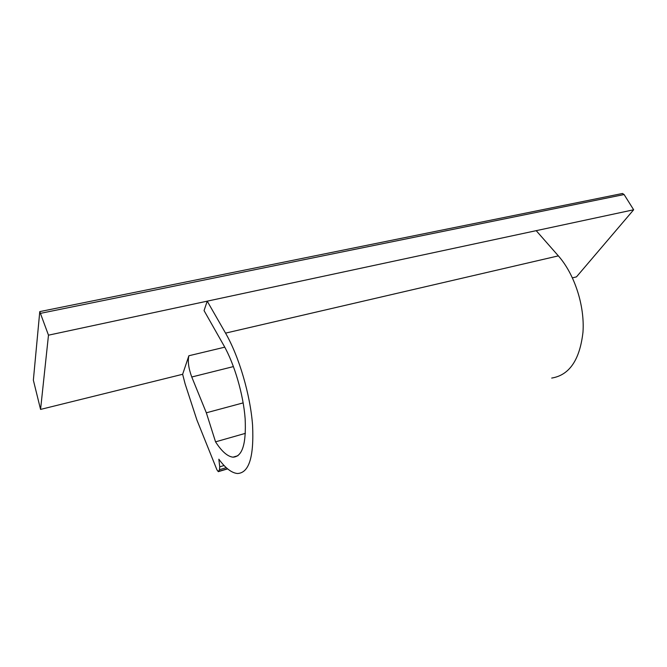 <?xml version="1.0" encoding="UTF-8"?>
<svg xmlns="http://www.w3.org/2000/svg" width="667" height="667" viewBox="0 0 667 667"><rect width="100%" height="100%" fill="white"/><g stroke="black" fill="none" stroke-linecap="round" stroke-linejoin="round"><path stroke-width="1" d="M633.65 209.78L536.201 230.665L558.354 255.87L225.554 333.125L207.22 301.159L48.483 335.176L39.77 311.614L622.469 193.488L624.095 194.539L633.65 209.78L576.48 276.872L572.461 277.864M622.469 193.488L621.994 193.58M536.201 230.665L207.22 301.159L204.052 310.597L223.787 345.414C234.467 364.174 243.347 394.53 245.139 418.659C246.348 443.93 242.304 456.77 232.991 457.17C227.539 456.545 221.719 451.434 215.549 441.846L245.389 433.35M243.172 402.885L206.336 412.798L215.549 441.846M206.336 412.798L191.762 376.997C188.578 368.367 187.61 361.281 188.869 355.753L182.641 374.279L185.118 383.884L196.89 419.968L216.942 469.835L218.309 471.661L219.476 469.71L226.255 467.675M225.554 333.125C239.003 356.436 250.3 394.739 252.568 425.129C254.077 456.878 249.041 473.011 237.452 473.512C231.649 472.953 225.446 468.184 218.843 459.196L219.726 466.817L219.476 469.71M558.354 255.87C574.545 274.179 584.801 305.703 582.991 332.066C579.84 359.83 569.418 375.162 551.717 378.064M39.77 311.614L33.358 380.173L40.57 409.413L48.483 335.176M182.641 374.279L40.57 409.413M219.726 466.817L224.079 465.524M227.48 468.751L218.676 471.386M188.869 355.753L224.771 347.173M191.762 376.997L233.45 366.583M624.095 194.539L40.712 313.307M218.518 471.594L227.622 468.868M232.991 457.17L237.969 455.703"/></g></svg>
